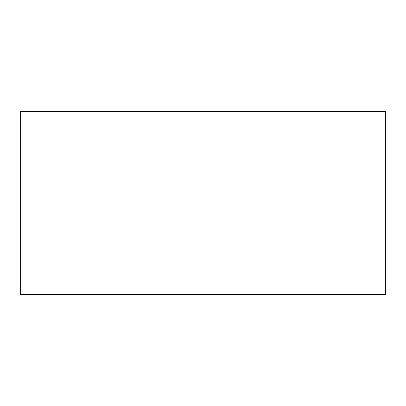 <?xml version="1.0" encoding="UTF-8"?>
<svg xmlns="http://www.w3.org/2000/svg" width="406" height="406" viewBox="0 0 406 406"><rect width="100%" height="100%" fill="white"/><g stroke="black" fill="none" stroke-linecap="round" stroke-linejoin="round"><path stroke-width="0.3" stroke-dasharray="2.03 1.52" d="M385.7 111.65L385.7 294.35L20.3 294.35L20.3 111.65L385.7 111.65"/><path stroke-width="0.61" d="M20.3 111.65L20.3 294.35L385.7 294.35L385.7 111.65L20.3 111.65"/></g></svg>
